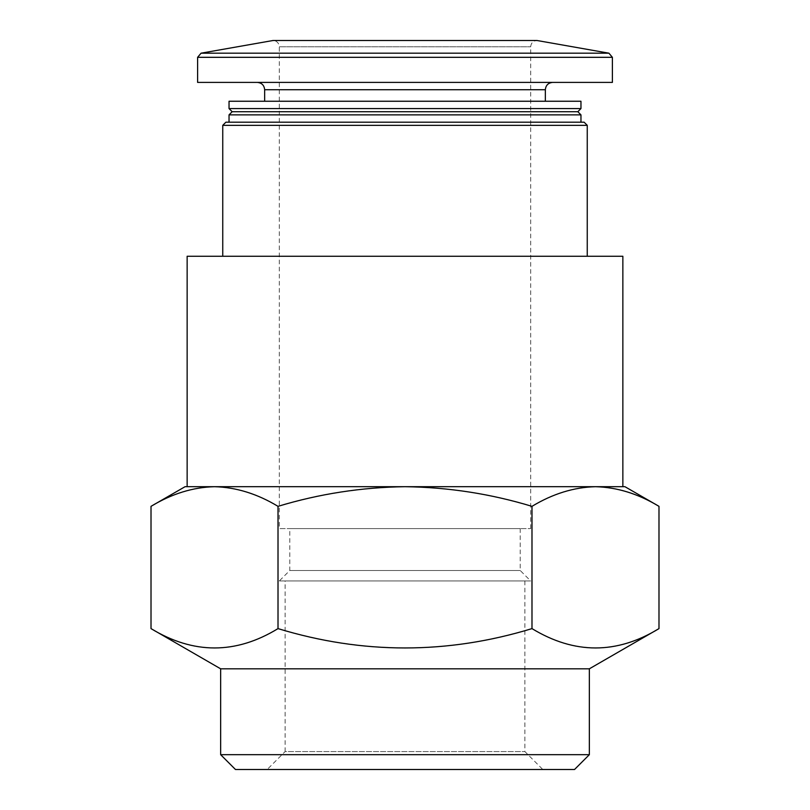 <?xml version="1.0" encoding="UTF-8"?>
<svg xmlns="http://www.w3.org/2000/svg" width="810" height="810" viewBox="0 0 810 810"><rect width="100%" height="100%" fill="white"/><g stroke="black" fill="none" stroke-linecap="round" stroke-linejoin="round"><path stroke-width="0.61" stroke-dasharray="4.05 3.04" d="M222.75 256.264L587.25 256.264L222.75 256.264M622.86 256.264L187.14 256.264M574.533 769.5L235.467 769.5M267.189 769.5L542.811 769.5L267.189 769.5L285.12 751.569L524.88 751.569L285.12 751.569L285.12 580.962L524.88 580.962L285.12 580.962M587.25 125.337L222.75 125.337M584.111 122.199L225.889 122.199M229.038 122.199L580.962 122.199L229.038 122.199M580.962 114.868L229.038 114.868M577.824 111.719L232.176 111.719M580.962 108.58L229.038 108.58M580.962 101.25L229.038 101.25M264.647 101.25L545.353 101.25L264.647 101.25M257.317 82.397L552.683 82.397L257.317 82.397M612.39 82.397L197.61 82.397M530.692 528.596L530.692 46.788C531.026 43.001 533.122 40.905 536.969 40.5L273.031 40.5C276.848 40.875 278.934 42.97 279.308 46.788L530.692 46.788L279.308 46.788L279.308 528.596L530.692 528.596L279.308 528.596M279.308 580.962L530.692 580.962L279.308 580.962L289.788 570.493L520.212 570.493L289.788 570.493L289.788 528.596L520.212 528.596L289.788 528.596M624.956 486.699L595.492 486.699C573.905 487.266 552.744 493.817 531.988 506.341L531.988 628.611C574.229 654.399 616.562 654.399 658.986 628.611M531.988 506.341C490.688 493.837 448.355 487.296 405 486.699C361.665 487.266 319.332 493.817 278.012 506.341L278.012 628.611C362.667 654.399 447.333 654.399 531.988 628.611M278.012 506.341C257.276 493.796 236.105 487.245 214.508 486.699C192.932 487.266 171.76 493.817 151.014 506.341M151.014 628.611C193.256 654.399 235.589 654.399 278.012 628.611M589.346 754.687L220.654 754.687M589.346 668.817L220.654 668.817M214.508 486.699L185.044 486.699M622.86 486.699L187.14 486.699M545.353 89.728L264.647 89.728M612.39 57.318L197.61 57.318M608.928 53.187L201.072 53.187M524.88 580.962L524.88 751.569L542.811 769.5M520.212 528.596L520.212 570.493L530.692 580.962"/><path stroke-width="1.21" d="M151.014 506.341L185.044 486.699L214.508 486.699L187.14 486.699L187.14 256.264L622.86 256.264L622.86 486.699L595.492 486.699C617.068 487.266 638.24 493.817 658.986 506.341L658.986 628.611C616.744 654.399 574.412 654.399 531.988 628.611C447.333 654.399 362.667 654.399 278.012 628.611C235.771 654.399 193.438 654.399 151.014 628.611L151.014 506.341C171.75 493.796 192.912 487.245 214.508 486.699C236.095 487.266 257.256 493.817 278.012 506.341L278.012 628.611M589.346 754.687L220.654 754.687L235.467 769.5L574.533 769.5L589.346 754.687L589.346 668.817L658.986 628.611M222.75 256.264L222.75 125.337L587.25 125.337L587.25 256.264M222.75 125.337L225.889 122.199L584.111 122.199L587.25 125.337M229.038 122.199L229.038 114.868L580.962 114.868L580.962 122.199M229.038 114.868L232.176 111.719L577.824 111.719L580.962 114.868M229.038 108.58L580.962 108.58L580.962 101.25L229.038 101.25L229.038 108.58L232.176 111.719M264.647 101.25L264.647 89.728L545.353 89.728C545.788 85.273 548.228 82.833 552.683 82.397M257.317 82.397C261.772 82.833 264.212 85.273 264.647 89.728M197.61 57.318L197.61 82.397L612.39 82.397L612.39 57.318L608.928 53.187L201.072 53.187L197.61 57.318L612.39 57.318M201.072 53.187L273.031 40.5L536.969 40.5L608.928 53.187M278.012 506.341C319.312 493.837 361.645 487.296 405 486.699C448.335 487.266 490.668 493.817 531.988 506.341L531.988 628.611M531.988 506.341C552.724 493.796 573.895 487.245 595.492 486.699L624.956 486.699L658.986 506.341C638.25 493.796 617.088 487.245 595.492 486.699L214.508 486.699M220.654 754.687L220.654 668.817L589.346 668.817M220.654 668.817L151.014 628.611M577.824 111.719L580.962 108.58M545.353 101.25L545.353 89.728"/></g></svg>

